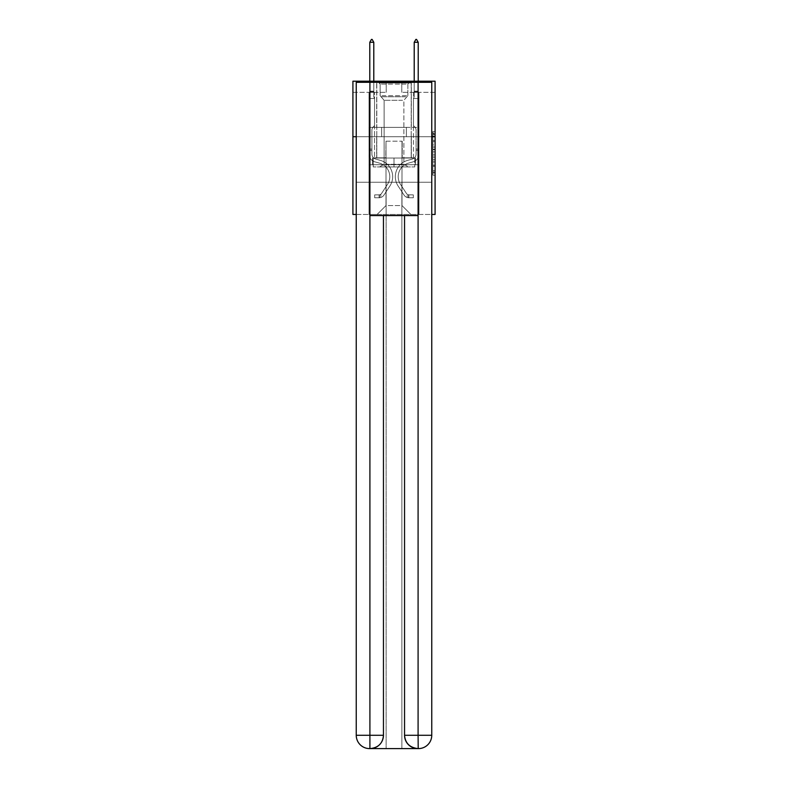 <?xml version="1.0" encoding="UTF-8"?>
<svg xmlns="http://www.w3.org/2000/svg" width="788" height="788" viewBox="0 0 788 788"><rect width="100%" height="100%" fill="white"/><g stroke="black" fill="none" stroke-linecap="round" stroke-linejoin="round"><path stroke-width="0.59" stroke-dasharray="3.94 2.96" d="M432.868 144.874L432.868 151.857L435.084 151.857L435.084 172.996L435.084 133.763L435.084 151.857L432.868 151.857L432.868 133.103L432.868 175.182L432.868 131.576L432.868 172.129L435.084 172.129L432.868 172.129L435.084 172.129L432.868 172.129L432.868 165.155L432.868 175.182L435.084 175.182L435.084 131.576L435.084 172.02L435.084 154.911L432.868 154.911L435.084 154.911L435.084 165.155L435.084 134.63L432.868 134.63L435.084 134.63L435.084 175.182L435.084 133.763L435.084 175.182L432.868 175.182L432.868 131.576L435.084 131.576L435.084 133.763L435.084 131.576L435.084 133.763L435.084 131.576L435.084 133.103L435.084 131.576L432.868 131.576L432.868 134.63L435.084 134.63L432.868 134.63L432.868 144.874L435.084 144.874M411.326 81.203L411.326 127.39L376.674 127.39L411.326 127.39L376.674 127.39L411.326 127.39L411.326 81.203L376.674 81.203L376.674 127.39L376.674 81.203L411.326 81.203M435.084 149.237L435.084 147.061L435.084 149.237L432.868 149.237L432.868 140.461L432.868 166.298L432.868 159.806L435.084 159.806L432.868 159.806L432.868 175.182L435.084 175.182L432.868 175.182L435.084 175.182L432.868 175.182L432.868 131.576L435.084 131.576L432.868 131.576L435.084 131.576L432.868 131.576L432.868 149.237L435.084 149.237M435.084 136.718L435.084 214.454L352.916 214.454L352.916 136.718L435.084 136.718L435.084 81.203L401.772 81.203L435.084 81.203L435.084 92.304L435.084 81.203L352.916 81.203L386.228 81.203L352.916 81.203L352.916 136.718L435.084 136.718L352.916 136.718M356.245 214.454L431.755 214.454M369.011 214.454L418.989 214.454L418.989 92.304L413.434 92.304L418.989 92.304L413.434 92.304L418.989 92.304L413.434 92.304L418.989 92.304L413.434 92.304L418.989 92.304L413.434 92.304L418.989 92.304L413.434 92.304L418.989 92.304L418.989 214.454L418.989 92.304L418.989 214.454L418.989 92.304L418.989 214.454L418.989 92.304L418.989 214.454L418.989 92.304L418.989 214.454L418.989 92.304L418.989 214.454L369.011 214.454L377.117 214.454L369.011 214.454L377.117 214.454L369.011 214.454L377.117 214.454L369.011 214.454L377.117 214.454L369.011 214.454L377.117 214.454L369.011 214.454L369.011 92.304L374.566 92.304L369.011 92.304L374.566 92.304L369.011 92.304L374.566 92.304L369.011 92.304L374.566 92.304L369.011 92.304L374.566 92.304L369.011 92.304L374.566 92.304L369.011 92.304L369.011 214.454M435.084 92.304L401.772 92.304L435.084 92.304M352.916 92.304L386.228 92.304L352.916 92.304L352.916 81.203L352.916 92.304M386.002 205.569L386.002 141.16L386.002 205.569L386.002 141.16L401.998 141.16L401.998 205.569L386.002 205.569L377.117 214.454L386.002 205.569L386.002 141.16L386.002 205.569L386.002 141.16L385.785 157.827L374.566 157.827L374.566 92.304L374.566 157.827L374.566 92.304L374.566 157.827L374.566 92.304L374.566 157.827L374.566 92.304L374.566 157.827L374.566 92.304L374.566 157.827L374.566 92.304L374.566 157.827L385.785 157.827L374.566 157.827L385.785 157.827L374.566 157.827L385.785 157.827L374.566 157.827L385.785 157.827L374.566 157.827L385.785 157.827L374.566 157.827L385.785 157.827L386.002 141.16L386.002 205.569L377.117 214.454L386.002 205.569L386.002 141.16L386.002 205.569L377.117 214.454L386.002 205.569L386.002 141.16L386.002 205.569L377.117 214.454L386.002 205.569L386.002 141.16L386.002 205.569L377.117 214.454L386.002 205.569L377.117 214.454L386.002 205.569L401.998 205.569L401.998 141.16L401.998 205.569L410.883 214.454L401.998 205.569L401.998 141.16L401.998 205.569L410.883 214.454L401.998 205.569L401.998 141.16L401.998 205.569L410.883 214.454L401.998 205.569L401.998 141.16L401.998 205.569L410.883 214.454L401.998 205.569L401.998 141.16L401.998 205.569L410.883 214.454L401.998 205.569L401.998 141.16L401.998 205.569L410.883 214.454L401.998 205.569L401.998 141.16L386.002 141.16L386.002 205.569L377.117 214.454L386.002 205.569M431.755 136.718L356.245 136.718L356.245 82.307L356.245 735.273A13.327 13.327 0 0 0 369.572 748.6L401.88 748.6L401.88 182.255L431.755 182.255L431.755 82.307L356.245 82.307L431.755 82.307L431.755 136.718L356.245 136.718L356.245 735.273A13.327 13.327 0 0 0 369.572 748.6L370.124 748.6A13.327 13.327 0 0 0 383.451 735.273L383.451 215.567L369.907 215.567L369.907 82.307L356.245 82.307L356.245 136.718L431.755 136.718L356.245 136.718L431.755 136.718L431.755 735.273L431.755 82.307L418.093 82.307L418.093 215.567L404.549 215.567L404.549 735.273A13.327 13.327 0 0 0 417.876 748.6L418.428 748.6A13.327 13.327 0 0 0 431.755 735.273A13.327 13.327 0 0 1 418.428 748.6L401.88 748.6L418.428 748.6A13.327 13.327 0 0 0 431.755 735.273L418.093 735.273L418.093 748.6M402.215 141.16L402.215 157.827L402.215 141.16M410.883 214.454L401.998 205.569L410.883 214.454M401.772 92.304L401.772 81.203L401.772 92.304M386.228 92.304L386.228 81.203L386.228 92.304M413.434 92.304L413.434 157.827L402.215 157.827L413.434 157.827L402.215 157.827L413.434 157.827L402.215 157.827L413.434 157.827L402.215 157.827L413.434 157.827L402.215 157.827L413.434 157.827L402.215 157.827L413.434 157.827L413.434 92.304M418.743 136.718L369.257 136.718L418.743 136.718L418.743 127.39L369.257 127.39L406.372 127.39L406.372 136.718L406.372 127.39L381.628 127.39L381.628 136.718L381.628 127.39L369.257 127.39L369.257 136.718L369.257 127.39L418.743 127.39L418.743 136.718M381.628 127.39L381.628 136.718L381.628 127.39M406.372 127.39L406.372 136.718L406.372 127.39M432.868 151.857L435.084 151.857L432.868 151.857M432.868 133.103L432.868 131.576L432.868 133.103L435.084 133.103L432.868 133.103M432.868 166.189L432.868 157.088L432.868 166.189L435.084 166.189L432.868 166.189M432.868 157.088L432.868 154.911L435.084 154.911L432.868 154.911L432.868 157.088L435.084 157.088L432.868 157.088M432.868 140.461L432.868 134.63L432.868 140.461L435.084 140.461L432.868 140.461M432.868 131.576L435.084 131.576L432.868 131.576L432.868 133.763L432.868 131.576L435.084 131.576M432.868 175.182L435.084 175.182L432.868 175.182L432.868 172.996L432.868 175.182M369.011 150.449L369.011 98.48L374.566 98.48L374.566 125.578L373.315 126.829A4.827 4.827 0 0 0 371.897 130.237A4.827 4.827 0 0 1 373.315 126.829L374.566 125.578L374.566 98.48L373.788 96.786L373.788 91.822L373.788 96.786L374.566 98.48L374.566 125.578L373.315 126.829A4.827 4.827 178.8 0 0 371.897 130.237A4.827 4.827 -1.2 0 1 373.315 126.829L374.566 125.578L374.566 98.48L373.788 96.786L373.788 91.152L373.788 96.786L374.566 98.48L374.566 125.578L373.315 126.829A4.827 4.827 178.8 0 0 371.897 130.237A4.827 4.827 -1.2 0 1 373.315 126.829L374.566 125.578L374.566 98.48L373.788 96.786L373.788 42.286L373.788 96.786L374.566 98.48L374.566 125.578L373.315 126.829A4.827 4.827 178.8 0 0 371.897 130.237A4.827 4.827 -1.2 0 1 373.315 126.829L374.566 125.578L374.566 98.48L373.788 96.786L373.788 42.286L369.789 42.286L369.789 96.786L369.011 98.48L374.566 98.48L374.566 125.578L373.315 126.829A4.827 4.827 178.8 0 0 371.897 130.237A4.827 4.827 -1.2 0 1 373.315 126.829L374.566 125.578L374.566 98.48L373.788 96.786L374.566 98.48L374.566 125.578L373.315 126.829A4.827 4.827 178.8 0 0 371.897 130.237A4.827 4.827 -1.2 0 1 373.315 126.829L374.566 125.578L374.566 98.48L373.788 96.786L373.788 91.822L373.788 96.786L374.566 98.48L369.011 98.48L369.789 96.786L369.789 42.286L373.788 42.286L372.123 39.4L371.453 39.4L372.123 39.4L371.453 39.4L369.789 42.286L369.789 96.786L369.011 98.48L374.566 98.48L369.011 98.48L369.789 96.786L369.789 42.286L373.788 42.286L372.123 39.4L371.453 39.4L369.789 42.286L369.789 96.786L369.011 98.48L374.566 98.48L369.011 98.48L369.789 96.786L369.789 42.286L373.788 42.286L373.788 91.822L373.788 42.286L369.789 42.286L369.789 96.786L369.011 98.48L374.566 98.48L369.011 98.48L369.789 96.786L369.789 42.286L373.788 42.286L372.123 39.4L371.453 39.4L372.123 39.4L371.453 39.4L369.789 42.286L369.789 96.786L369.011 98.48L374.566 98.48L369.011 98.48L369.789 96.786L369.789 42.286L373.788 42.286L372.123 39.4L371.453 39.4L369.789 42.286L373.788 42.286L373.788 96.786L373.788 42.286L369.789 42.286L371.453 39.4L372.123 39.4L373.788 42.286L372.123 39.4L371.453 39.4L369.789 42.286L373.788 42.286L373.788 96.786L374.566 98.48L369.011 98.48L369.789 96.786L369.011 98.48L369.011 154.054A8.107 8.107 0 0 0 374.94 161.855A8.107 8.107 0 0 1 369.011 154.054L369.011 98.48L369.011 154.054A8.107 8.107 178.8 0 0 374.94 161.855A8.107 8.107 0 0 1 369.011 154.054L369.011 98.48L369.011 154.054A8.107 8.107 178.8 0 0 374.94 161.855A8.107 8.107 0 0 1 369.011 154.054L369.011 98.48L369.011 154.054A8.107 8.107 178.8 0 0 374.94 161.855L379.461 163.116L374.94 161.855A8.107 8.107 -1.2 0 1 369.011 154.054L369.011 98.48L369.011 154.054A8.107 8.107 178.8 0 0 374.94 161.855A8.107 8.107 -1.2 0 1 369.011 154.054L369.011 98.48L369.011 154.054L369.011 150.449L371.897 150.449L371.897 149.119L369.011 149.119L371.897 149.119L371.897 154.054L371.897 130.237L371.897 154.054A5.22 5.22 0 0 0 375.718 159.077A5.22 5.22 0 0 1 371.897 154.054L371.897 130.237L371.897 154.054L371.897 149.119L369.011 149.119L371.897 149.119L371.897 154.054A5.22 5.22 178.8 0 0 375.718 159.077A5.22 5.22 0 0 1 371.897 154.054L371.897 130.237L371.897 154.054A5.22 5.22 178.8 0 0 375.718 159.077A5.22 5.22 0 0 1 371.897 154.054L371.897 130.237L371.897 154.054L371.897 149.119L369.011 149.119L371.897 149.119L371.897 154.054A5.22 5.22 178.8 0 0 375.718 159.077L380.24 160.338L375.718 159.077A5.22 5.22 -1.2 0 1 371.897 154.054L371.897 130.237L371.897 154.054A5.22 5.22 178.8 0 0 375.718 159.077A5.22 5.22 -1.2 0 1 371.897 154.054L371.897 130.237L371.897 154.054L371.897 150.449L369.011 150.449M379.117 197.758A5.89 5.89 0 0 0 383.933 195.099L389.883 186.027A16.991 16.991 0 0 0 380.24 160.338L375.718 159.077A5.22 5.22 -1.2 0 1 371.897 154.054A5.22 5.22 178.8 0 0 375.718 159.077L380.24 160.338L375.718 159.077A5.22 5.22 -1.2 0 1 371.897 154.054A5.22 5.22 -1.2 0 0 375.718 159.077A5.22 5.22 -1.2 0 1 371.897 154.054A5.22 5.22 -1.2 0 0 375.718 159.077L380.24 160.338A16.991 16.991 0 0 1 389.883 186.027A16.991 16.991 0 0 0 380.24 160.338L375.718 159.077A5.22 5.22 -1.2 0 1 371.897 154.054A5.22 5.22 -1.2 0 0 375.718 159.077L380.24 160.338L375.718 159.077A5.22 5.22 -1.2 0 1 371.897 154.054A5.22 5.22 -1.2 0 0 375.718 159.077A5.22 5.22 -1.2 0 1 371.897 154.054A5.22 5.22 -1.2 0 0 375.718 159.077L380.24 160.338L375.718 159.077A5.22 5.22 -1.2 0 1 371.897 154.054A5.22 5.22 -1.2 0 0 375.718 159.077L380.24 160.338A16.991 16.991 -1.2 0 1 389.883 186.027A16.991 16.991 0 0 0 380.24 160.338L375.718 159.077L380.24 160.338A16.991 16.991 -1.2 0 1 389.883 186.027L383.933 195.099L389.883 186.027A16.991 16.991 178.8 0 0 380.24 160.338L375.718 159.077L380.24 160.338A16.991 16.991 -1.2 0 1 389.883 186.027A16.991 16.991 178.8 0 0 380.24 160.338L375.718 159.077L380.24 160.338A16.991 16.991 -1.2 0 1 389.883 186.027A16.991 16.991 178.8 0 0 380.24 160.338L375.718 159.077L380.24 160.338A16.991 16.991 -1.2 0 1 389.883 186.027L383.933 195.099L389.883 186.027A16.991 16.991 178.8 0 0 380.24 160.338A16.991 16.991 178.8 0 1 389.883 186.027A16.991 16.991 178.8 0 0 380.24 160.338A16.991 16.991 178.8 0 1 389.883 186.027L383.933 195.099A5.89 5.89 0 0 1 380.781 197.483A5.89 5.89 0 0 0 383.933 195.099L389.883 186.027A16.991 16.991 178.8 0 0 380.24 160.338A16.991 16.991 178.8 0 1 389.883 186.027L383.933 195.099L389.883 186.027A16.991 16.991 178.8 0 0 380.24 160.338A16.991 16.991 178.8 0 1 389.883 186.027A16.991 16.991 178.8 0 0 380.24 160.338A16.991 16.991 178.8 0 1 389.883 186.027L383.933 195.099L389.883 186.027A16.991 16.991 178.8 0 0 380.24 160.338A16.991 16.991 178.8 0 1 389.883 186.027L383.933 195.099A5.89 5.89 -1.2 0 1 380.781 197.483C379.077 197.847 379.077 197.847 380.781 197.483C379.077 197.847 379.077 197.847 380.781 197.483A5.89 5.89 178.8 0 0 383.933 195.099L389.883 186.027L383.933 195.099A5.89 5.89 -1.2 0 1 380.781 197.483C379.077 197.847 379.077 197.847 380.781 197.483C379.077 197.847 379.077 197.847 380.781 197.483A5.89 5.89 178.8 0 0 383.933 195.099L389.883 186.027L383.933 195.099A5.89 5.89 -1.2 0 1 380.781 197.483C379.077 197.847 379.077 197.847 380.781 197.483C379.077 197.847 379.077 197.847 380.781 197.483A5.89 5.89 178.8 0 0 383.933 195.099L389.883 186.027L383.933 195.099A5.89 5.89 -1.2 0 1 380.781 197.483C379.077 197.847 379.077 197.847 380.781 197.483C379.077 197.847 379.077 197.847 380.781 197.483A5.89 5.89 178.8 0 0 383.933 195.099L389.883 186.027L383.933 195.099A5.89 5.89 -1.2 0 1 380.781 197.483C379.077 197.847 379.077 197.847 380.781 197.483C379.077 197.847 379.077 197.847 380.781 197.483A5.89 5.89 178.8 0 0 383.933 195.099A5.89 5.89 0 0 1 379.117 197.758L379.117 194.863A2.994 2.994 0 0 0 381.52 193.513L387.469 184.441A14.105 14.105 0 0 0 379.461 163.116L374.94 161.855A8.107 8.107 -1.2 0 1 369.011 154.054A8.107 8.107 178.8 0 0 374.94 161.855L379.461 163.116A14.105 14.105 0 0 1 387.469 184.441A14.105 14.105 0 0 0 379.461 163.116L374.94 161.855A8.107 8.107 -1.2 0 1 369.011 154.054A8.107 8.107 -1.2 0 0 374.94 161.855A8.107 8.107 -1.2 0 1 369.011 154.054A8.107 8.107 -1.2 0 0 374.94 161.855L379.461 163.116L374.94 161.855A8.107 8.107 -1.2 0 1 369.011 154.054A8.107 8.107 -1.2 0 0 374.94 161.855L379.461 163.116L374.94 161.855A8.107 8.107 -1.2 0 1 369.011 154.054A8.107 8.107 -1.2 0 0 374.94 161.855A8.107 8.107 -1.2 0 1 369.011 154.054A8.107 8.107 -1.2 0 0 374.94 161.855L379.461 163.116A14.105 14.105 -1.2 0 1 387.469 184.441A14.105 14.105 0 0 0 379.461 163.116L374.94 161.855A8.107 8.107 -1.2 0 1 369.011 154.054A8.107 8.107 -1.2 0 0 374.94 161.855L379.461 163.116A14.105 14.105 -1.2 0 1 387.469 184.441L381.52 193.513L387.469 184.441A14.105 14.105 178.8 0 0 379.461 163.116L374.94 161.855L379.461 163.116A14.105 14.105 -1.2 0 1 387.469 184.441A14.105 14.105 178.8 0 0 379.461 163.116L374.94 161.855L379.461 163.116A14.105 14.105 -1.2 0 1 387.469 184.441A14.105 14.105 178.8 0 0 379.461 163.116L374.94 161.855L379.461 163.116A14.105 14.105 -1.2 0 1 387.469 184.441L381.52 193.513L387.469 184.441A14.105 14.105 178.8 0 0 379.461 163.116A14.105 14.105 178.8 0 1 387.469 184.441A14.105 14.105 178.8 0 0 379.461 163.116A14.105 14.105 178.8 0 1 387.469 184.441L381.52 193.513A2.994 2.994 0 0 1 380.781 194.281C379.107 195.06 379.107 195.06 380.781 194.281C379.107 195.06 379.107 195.06 380.781 194.281A2.994 2.994 0 0 0 381.52 193.513L387.469 184.441A14.105 14.105 178.8 0 0 379.461 163.116A14.105 14.105 178.8 0 1 387.469 184.441L381.52 193.513L387.469 184.441A14.105 14.105 178.8 0 0 379.461 163.116A14.105 14.105 178.8 0 1 387.469 184.441A14.105 14.105 178.8 0 0 379.461 163.116A14.105 14.105 178.8 0 1 387.469 184.441L381.52 193.513L387.469 184.441A14.105 14.105 178.8 0 0 379.461 163.116A14.105 14.105 178.8 0 1 387.469 184.441L381.52 193.513A2.994 2.994 -1.2 0 1 380.781 194.281C379.107 195.06 379.107 195.06 380.781 194.281C379.107 195.06 379.107 195.06 380.781 194.281A2.994 2.994 178.8 0 0 381.52 193.513L387.469 184.441L381.52 193.513A2.994 2.994 -1.2 0 1 380.781 194.281C379.107 195.06 379.107 195.06 380.781 194.281C379.107 195.06 379.107 195.06 380.781 194.281A2.994 2.994 178.8 0 0 381.52 193.513L387.469 184.441L381.52 193.513A2.994 2.994 -1.2 0 1 380.781 194.281C379.107 195.06 379.107 195.06 380.781 194.281C379.107 195.06 379.107 195.06 380.781 194.281A2.994 2.994 178.8 0 0 381.52 193.513L387.469 184.441L381.52 193.513A2.994 2.994 -1.2 0 1 380.781 194.281C379.107 195.06 379.107 195.06 380.781 194.281C379.107 195.06 379.107 195.06 380.781 194.281A2.994 2.994 178.8 0 0 381.52 193.513L387.469 184.441L381.52 193.513A2.994 2.994 -1.2 0 1 380.781 194.281C379.107 195.06 379.107 195.06 380.781 194.281C379.107 195.06 379.107 195.06 380.781 194.281A2.994 2.994 178.8 0 0 381.52 193.513A2.994 2.994 0 0 1 379.117 194.863L379.117 197.758L374.674 197.758L379.117 197.758A5.89 5.89 178.8 0 0 383.933 195.099A5.89 5.89 178.8 0 1 379.117 197.758L379.117 194.863L374.674 194.872L379.117 194.863A2.994 2.994 178.8 0 0 381.52 193.513A2.994 2.994 178.8 0 1 379.117 194.863L379.117 197.758L374.674 197.758L374.674 194.872L374.674 197.758L379.117 197.758A5.89 5.89 178.8 0 0 383.933 195.099A5.89 5.89 178.8 0 1 379.117 197.758L379.117 194.863L374.674 194.872L379.117 194.863A2.994 2.994 178.8 0 0 381.52 193.513A2.994 2.994 178.8 0 1 379.117 194.863L379.117 197.758L374.674 197.758L374.674 194.872L374.674 197.758L379.117 197.758A5.89 5.89 178.8 0 0 383.933 195.099A5.89 5.89 178.8 0 1 379.117 197.758L379.117 194.863L374.674 194.872L379.117 194.863A2.994 2.994 178.8 0 0 381.52 193.513A2.994 2.994 178.8 0 1 379.117 194.863L379.117 197.758L374.674 197.758L374.674 194.872L374.674 197.758L379.117 197.758A5.89 5.89 178.8 0 0 383.933 195.099A5.89 5.89 178.8 0 1 379.117 197.758L379.117 194.863L374.674 194.872L379.117 194.863A2.994 2.994 178.8 0 0 381.52 193.513A2.994 2.994 178.8 0 1 379.117 194.863L379.117 197.758L374.674 197.758L374.674 194.872L374.674 197.758L379.117 197.758A5.89 5.89 178.8 0 0 383.933 195.099A5.89 5.89 178.8 0 1 379.117 197.758L379.117 194.863L374.674 194.872L379.117 194.863A2.994 2.994 178.8 0 0 381.52 193.513A2.994 2.994 178.8 0 1 379.117 194.863L379.117 197.758L374.674 197.758L374.674 194.872L374.674 197.758L379.117 197.758M418.211 81.203L418.211 96.786L418.989 98.48L418.989 154.054A8.107 8.107 1.2 0 1 413.06 161.855A8.107 8.107 1.2 0 0 418.989 154.054A8.107 8.107 1.2 0 1 413.06 161.855A8.107 8.107 1.2 0 0 418.989 154.054L418.989 149.119L416.103 149.119L418.989 149.119L418.989 154.054A8.107 8.107 1.2 0 1 413.06 161.855A8.107 8.107 1.2 0 0 418.989 154.054L418.989 149.119L418.989 154.054A8.107 8.107 1.2 0 1 413.06 161.855A8.107 8.107 1.2 0 0 418.989 154.054A8.107 8.107 1.2 0 1 413.06 161.855A8.107 8.107 1.2 0 0 418.989 154.054L418.989 149.119L416.103 149.119L416.103 154.054A5.22 5.22 1.2 0 1 412.282 159.077A5.22 5.22 1.2 0 0 416.103 154.054L416.103 149.119L416.103 154.054A5.22 5.22 1.2 0 1 412.282 159.077A5.22 5.22 1.2 0 0 416.103 154.054A5.22 5.22 1.2 0 1 412.282 159.077A5.22 5.22 1.2 0 0 416.103 154.054L416.103 149.119L416.103 154.054A5.22 5.22 1.2 0 1 412.282 159.077A5.22 5.22 1.2 0 0 416.103 154.054A5.22 5.22 -178.8 0 1 412.282 159.077L407.76 160.338L412.282 159.077A5.22 5.22 1.2 0 0 416.103 154.054L416.103 149.119L416.103 154.054A5.22 5.22 -178.8 0 1 412.282 159.077L407.76 160.338L412.282 159.077A5.22 5.22 1.2 0 0 416.103 154.054A5.22 5.22 -178.8 0 1 412.282 159.077L407.76 160.338L412.282 159.077A5.22 5.22 1.2 0 0 416.103 154.054A5.22 5.22 -178.8 0 1 412.282 159.077L407.76 160.338A16.991 16.991 -178.8 0 0 398.117 186.027A16.991 16.991 -178.8 0 1 407.76 160.338L412.282 159.077A5.22 5.22 0 0 0 416.103 154.054L416.103 149.119L416.103 154.054A5.22 5.22 -178.8 0 1 412.282 159.077L407.76 160.338A16.991 16.991 -178.8 0 0 398.117 186.027A16.991 16.991 -178.8 0 1 407.76 160.338A16.991 16.991 -178.8 0 0 398.117 186.027A16.991 16.991 -178.8 0 1 407.76 160.338L412.282 159.077L407.76 160.338A16.991 16.991 -178.8 0 0 398.117 186.027A16.991 16.991 -178.8 0 1 407.76 160.338L412.282 159.077L407.76 160.338A16.991 16.991 -178.8 0 0 398.117 186.027A16.991 16.991 -178.8 0 1 407.76 160.338A16.991 16.991 -178.8 0 0 398.117 186.027A16.991 16.991 -178.8 0 1 407.76 160.338L412.282 159.077A5.22 5.22 0 0 0 416.103 154.054A5.22 5.22 0 0 1 412.282 159.077L407.76 160.338A16.991 16.991 1.2 0 0 398.117 186.027L404.067 195.099L398.117 186.027A16.991 16.991 -178.8 0 1 407.76 160.338A16.991 16.991 1.2 0 0 398.117 186.027L404.067 195.099L398.117 186.027A16.991 16.991 -178.8 0 1 407.76 160.338A16.991 16.991 1.2 0 0 398.117 186.027L404.067 195.099L398.117 186.027A16.991 16.991 -178.8 0 1 407.76 160.338L412.282 159.077L407.76 160.338A16.991 16.991 1.2 0 0 398.117 186.027L404.067 195.099A5.89 5.89 1.2 0 0 407.219 197.483C408.923 197.847 408.923 197.847 407.219 197.483C408.923 197.847 408.923 197.847 407.219 197.483A5.89 5.89 -178.8 0 1 404.067 195.099L398.117 186.027L404.067 195.099A5.89 5.89 -178.8 0 0 408.883 197.758A5.89 5.89 -178.8 0 1 404.067 195.099A5.89 5.89 1.2 0 0 407.219 197.483C408.923 197.847 408.923 197.847 407.219 197.483C408.923 197.847 408.923 197.847 407.219 197.483A5.89 5.89 -178.8 0 1 404.067 195.099L398.117 186.027A16.991 16.991 0 0 1 407.76 160.338A16.991 16.991 1.2 0 0 398.117 186.027L404.067 195.099A5.89 5.89 -178.8 0 0 408.883 197.758A5.89 5.89 -178.8 0 1 404.067 195.099A5.89 5.89 1.2 0 0 407.219 197.483C408.923 197.847 408.923 197.847 407.219 197.483C408.923 197.847 408.923 197.847 407.219 197.483A5.89 5.89 -178.8 0 1 404.067 195.099L398.117 186.027L404.067 195.099A5.89 5.89 -178.8 0 0 408.883 197.758A5.89 5.89 -178.8 0 1 404.067 195.099A5.89 5.89 1.2 0 0 407.219 197.483C408.923 197.847 408.923 197.847 407.219 197.483C408.923 197.847 408.923 197.847 407.219 197.483A5.89 5.89 -178.8 0 1 404.067 195.099L398.117 186.027L404.067 195.099A5.89 5.89 -178.8 0 0 408.883 197.758A5.89 5.89 -178.8 0 1 404.067 195.099A5.89 5.89 1.2 0 0 407.219 197.483C408.923 197.847 408.923 197.847 407.219 197.483C408.923 197.847 408.923 197.847 407.219 197.483A5.89 5.89 -178.8 0 1 404.067 195.099L398.117 186.027A16.991 16.991 0 0 1 407.76 160.338A16.991 16.991 0 0 0 398.117 186.027L404.067 195.099A5.89 5.89 -178.8 0 0 408.883 197.758A5.89 5.89 -178.8 0 1 404.067 195.099A5.89 5.89 0 0 0 407.219 197.483C408.923 197.847 408.923 197.847 407.219 197.483C408.923 197.847 408.923 197.847 407.219 197.483A5.89 5.89 0 0 1 404.067 195.099L398.117 186.027L404.067 195.099A5.89 5.89 0 0 0 408.883 197.758L413.326 197.758L408.883 197.758A5.89 5.89 0 0 1 404.067 195.099L398.117 186.027A16.991 16.991 0 0 1 407.76 160.338L412.282 159.077A5.22 5.22 0 0 0 416.103 154.054L416.103 149.119L416.103 150.449L416.103 149.119L418.989 149.119L418.989 154.054A8.107 8.107 1.2 0 1 413.06 161.855A8.107 8.107 1.2 0 0 418.989 154.054A8.107 8.107 -178.8 0 1 413.06 161.855L408.539 163.116L413.06 161.855A8.107 8.107 1.2 0 0 418.989 154.054L418.989 150.449L418.989 154.054A8.107 8.107 -178.8 0 1 413.06 161.855L408.539 163.116L413.06 161.855A8.107 8.107 1.2 0 0 418.989 154.054A8.107 8.107 -178.8 0 1 413.06 161.855L408.539 163.116L413.06 161.855A8.107 8.107 1.2 0 0 418.989 154.054A8.107 8.107 -178.8 0 1 413.06 161.855L408.539 163.116A14.105 14.105 -178.8 0 0 400.531 184.441A14.105 14.105 -178.8 0 1 408.539 163.116A14.105 14.105 -178.8 0 0 400.531 184.441A14.105 14.105 -178.8 0 1 408.539 163.116L413.06 161.855A8.107 8.107 0 0 0 418.989 154.054A8.107 8.107 -178.8 0 1 413.06 161.855L408.539 163.116A14.105 14.105 -178.8 0 0 400.531 184.441A14.105 14.105 -178.8 0 1 408.539 163.116L413.06 161.855L408.539 163.116A14.105 14.105 -178.8 0 0 400.531 184.441A14.105 14.105 -178.8 0 1 408.539 163.116A14.105 14.105 -178.8 0 0 400.531 184.441A14.105 14.105 -178.8 0 1 408.539 163.116L413.06 161.855L408.539 163.116A14.105 14.105 -178.8 0 0 400.531 184.441A14.105 14.105 -178.8 0 1 408.539 163.116A14.105 14.105 1.2 0 0 400.531 184.441L406.48 193.513L400.531 184.441A14.105 14.105 -178.8 0 1 408.539 163.116L413.06 161.855A8.107 8.107 0 0 0 418.989 154.054A8.107 8.107 0 0 1 413.06 161.855L408.539 163.116A14.105 14.105 1.2 0 0 400.531 184.441L406.48 193.513L400.531 184.441A14.105 14.105 -178.8 0 1 408.539 163.116A14.105 14.105 1.2 0 0 400.531 184.441L406.48 193.513L400.531 184.441A14.105 14.105 -178.8 0 1 408.539 163.116A14.105 14.105 1.2 0 0 400.531 184.441L406.48 193.513A2.994 2.994 1.2 0 0 407.219 194.281C408.893 195.06 408.893 195.06 407.219 194.281C408.893 195.06 408.893 195.06 407.219 194.281A2.994 2.994 -178.8 0 1 406.48 193.513L400.531 184.441L406.48 193.513A2.994 2.994 -178.8 0 0 408.883 194.863A2.994 2.994 -178.8 0 1 406.48 193.513A2.994 2.994 1.2 0 0 407.219 194.281C408.893 195.06 408.893 195.06 407.219 194.281C408.893 195.06 408.893 195.06 407.219 194.281A2.994 2.994 -178.8 0 1 406.48 193.513L400.531 184.441A14.105 14.105 0 0 1 408.539 163.116L413.06 161.855L408.539 163.116A14.105 14.105 1.2 0 0 400.531 184.441L406.48 193.513A2.994 2.994 -178.8 0 0 408.883 194.863A2.994 2.994 -178.8 0 1 406.48 193.513A2.994 2.994 1.2 0 0 407.219 194.281C408.893 195.06 408.893 195.06 407.219 194.281C408.893 195.06 408.893 195.06 407.219 194.281A2.994 2.994 -178.8 0 1 406.48 193.513L400.531 184.441L406.48 193.513A2.994 2.994 -178.8 0 0 408.883 194.863A2.994 2.994 -178.8 0 1 406.48 193.513A2.994 2.994 1.2 0 0 407.219 194.281C408.893 195.06 408.893 195.06 407.219 194.281C408.893 195.06 408.893 195.06 407.219 194.281A2.994 2.994 -178.8 0 1 406.48 193.513L400.531 184.441L406.48 193.513A2.994 2.994 -178.8 0 0 408.883 194.863A2.994 2.994 -178.8 0 1 406.48 193.513A2.994 2.994 1.2 0 0 407.219 194.281C408.893 195.06 408.893 195.06 407.219 194.281C408.893 195.06 408.893 195.06 407.219 194.281A2.994 2.994 -178.8 0 1 406.48 193.513L400.531 184.441A14.105 14.105 0 0 1 408.539 163.116A14.105 14.105 0 0 0 400.531 184.441L406.48 193.513A2.994 2.994 -178.8 0 0 408.883 194.863A2.994 2.994 -178.8 0 1 406.48 193.513A2.994 2.994 0 0 0 407.219 194.281A2.994 2.994 0 0 1 406.48 193.513L400.531 184.441L406.48 193.513A2.994 2.994 0 0 0 408.883 194.863L413.326 194.872L413.326 197.758L413.326 194.872L408.883 194.863L408.883 197.758L413.326 197.758L408.883 197.758L408.883 194.863L413.326 194.872L413.326 197.758L413.326 194.872L408.883 194.863L408.883 197.758L413.326 197.758L408.883 197.758L408.883 194.863L413.326 194.872L413.326 197.758L413.326 194.872L408.883 194.863L408.883 197.758L413.326 197.758L408.883 197.758L408.883 194.863L413.326 194.872L413.326 197.758L413.326 194.872L408.883 194.863L408.883 197.758L413.326 197.758L408.883 197.758L408.883 194.863L413.326 194.872L413.326 197.758L413.326 194.872L408.883 194.863L408.883 197.758L413.326 197.758L408.883 197.758L408.883 194.863L413.326 194.872L408.883 194.863L408.883 197.758L408.883 194.863A2.994 2.994 0 0 1 406.48 193.513L400.531 184.441A14.105 14.105 0 0 1 408.539 163.116L413.06 161.855A8.107 8.107 0 0 0 418.989 154.054L418.989 98.48L413.434 98.48L413.434 125.578L414.685 126.829A4.827 4.827 0 0 1 416.103 130.237A4.827 4.827 0 0 0 414.685 126.829L413.434 125.578L413.434 98.48L414.212 96.786L414.212 91.822L414.212 96.786L413.434 98.48L413.434 125.578L414.685 126.829A4.827 4.827 -178.8 0 1 416.103 130.237A4.827 4.827 1.2 0 0 414.685 126.829L413.434 125.578L413.434 98.48L414.212 96.786L414.212 91.152L414.212 96.786L413.434 98.48L413.434 125.578L414.685 126.829A4.827 4.827 -178.8 0 1 416.103 130.237A4.827 4.827 1.2 0 0 414.685 126.829L413.434 125.578L413.434 98.48L414.212 96.786L414.212 42.286L414.212 96.786L413.434 98.48L413.434 125.578L414.685 126.829A4.827 4.827 -178.8 0 1 416.103 130.237A4.827 4.827 1.2 0 0 414.685 126.829L413.434 125.578L413.434 98.48L414.212 96.786L414.212 42.286L418.211 42.286L418.211 96.786L418.989 98.48L413.434 98.48L413.434 125.578L414.685 126.829A4.827 4.827 -178.8 0 1 416.103 130.237A4.827 4.827 1.2 0 0 414.685 126.829L413.434 125.578L413.434 98.48L414.212 96.786L413.434 98.48L413.434 125.578L414.685 126.829A4.827 4.827 -178.8 0 1 416.103 130.237A4.827 4.827 1.2 0 0 414.685 126.829L413.434 125.578L413.434 98.48L414.212 96.786L414.212 91.822L414.212 96.786L413.434 98.48L418.989 98.48L418.211 96.786L418.211 42.286L414.212 42.286L415.877 39.4L416.547 39.4L415.877 39.4L416.547 39.4L418.211 42.286L418.211 96.786L418.989 98.48L413.434 98.48L418.989 98.48L418.211 96.786L418.211 42.286L414.212 42.286L415.877 39.4L416.547 39.4L418.211 42.286L418.211 96.786L418.989 98.48L413.434 98.48L418.989 98.48L418.211 96.786L418.211 42.286L414.212 42.286L414.212 91.822L414.212 42.286L418.211 42.286L418.211 96.786L418.989 98.48L413.434 98.48L418.989 98.48L418.211 96.786L418.211 42.286L414.212 42.286L415.877 39.4L416.547 39.4L415.877 39.4L416.547 39.4L418.211 42.286L418.211 96.786L418.989 98.48L413.434 98.48L418.989 98.48L418.211 96.786L418.211 42.286L414.212 42.286L415.877 39.4L416.547 39.4L418.211 42.286L418.211 96.786L418.989 98.48L413.434 98.48L414.212 96.786L414.212 42.286L414.212 91.822L414.212 42.286L418.211 42.286L416.547 39.4L418.211 42.286L414.212 42.286L415.877 39.4L414.212 42.286L414.212 81.203M416.103 154.054L416.103 130.237L416.103 154.054A5.22 5.22 1.2 0 1 412.282 159.077A5.22 5.22 1.2 0 0 416.103 154.054A5.22 5.22 1.2 0 1 412.282 159.077A5.22 5.22 1.2 0 0 416.103 154.054M381.018 82.976L408.992 82.976L381.018 82.976M406.017 84.089L380.121 84.089L406.017 84.089M381.5 166.928L408.44 166.928L381.5 166.928M385.44 164.298L403.88 164.298L385.44 164.298M402.56 100.303L384.12 100.303L402.56 100.303M379.097 82.976L411.208 82.976L379.097 82.976M379.097 158.043L411.208 158.043L379.097 158.043M414.764 158.043L373.236 158.043L414.764 158.043L414.764 166.928L373.236 166.928L414.764 166.928L373.236 166.928L414.764 166.928L414.764 158.043L394 158.043L394 166.928L394 158.043L373.236 158.043L373.236 166.928L373.236 158.043L414.764 158.043L414.764 166.928L414.764 158.043M394 158.043L394 166.928L394 158.043L415.434 158.043L415.434 164.712L418.989 164.712L394 164.712L415.434 164.712L415.434 158.043L372.566 158.043L372.566 164.712L369.011 164.712L369.011 182.255L431.755 182.255L356.245 182.255L369.011 182.255L369.011 164.712L418.989 164.712L418.989 182.255L418.989 164.712L418.989 182.255L418.989 164.712L369.011 164.712L394 164.712L372.566 164.712L372.566 158.043L394 158.043L394 164.712L394 158.043L372.566 158.043L372.566 164.712L372.566 158.043L415.434 158.043L415.434 164.712L415.434 158.043L394 158.043M373.236 158.043L373.236 166.928L373.236 158.043M411.326 136.718L411.326 158.043L376.674 158.043L411.326 158.043L376.674 158.043L411.326 158.043L411.326 136.718L376.674 136.718L376.674 158.043L376.674 136.718L411.326 136.718M356.245 136.718L356.245 182.255L386.12 182.255L386.12 748.6L369.572 748.6A13.327 13.327 0 0 1 356.245 735.273L356.245 182.255L386.12 182.255L386.12 748.6L386.12 182.255L401.88 182.255L386.12 182.255L386.12 748.6L401.88 748.6L401.88 182.255L401.88 748.6L401.88 182.255L431.755 182.255L431.755 735.273A13.327 13.327 0 0 1 418.428 748.6M369.907 82.307L418.093 82.307M369.907 215.567L418.093 215.567L404.549 215.567L404.549 735.273C405.19 743.291 409.632 747.733 417.876 748.6L370.124 748.6C378.329 747.566 382.771 743.133 383.451 735.273L383.451 215.567L404.549 215.567L369.907 215.567L369.799 748.6M369.011 164.712L369.011 182.255L369.011 164.712M373.788 42.286L372.123 39.4L373.788 42.286L373.788 91.152L373.788 42.286L369.789 42.286L371.453 39.4L369.789 42.286L371.453 39.4L372.123 39.4L373.788 42.286L372.123 39.4L373.788 42.286L373.788 81.203M369.789 42.286L371.453 39.4L369.789 42.286L369.789 96.786L369.789 91.152L373.788 91.152L369.789 91.152L373.788 91.152L369.789 91.152L373.788 91.152L369.789 91.152L373.788 91.152L369.789 91.152L373.788 91.152L369.789 91.152L373.788 91.152L369.789 91.152L369.789 81.203M374.674 194.872L379.008 194.872L374.674 194.872L374.674 197.758L374.674 194.872M380.781 197.483C379.077 197.847 379.077 197.847 380.781 197.483C379.077 197.847 379.077 197.847 380.781 197.483L380.781 194.281L380.781 197.483M418.211 42.286L416.547 39.4L415.877 39.4L414.212 42.286L415.877 39.4L416.547 39.4L418.211 42.286L416.547 39.4L418.211 42.286L414.212 42.286L414.212 91.152L414.212 42.286L415.877 39.4L414.212 42.286L418.211 42.286L416.547 39.4L415.877 39.4L414.212 42.286M416.103 149.119L418.989 149.119L418.989 150.449L418.989 149.119L416.103 149.119M407.219 194.281C408.893 195.06 408.893 195.06 407.219 194.281C408.893 195.06 408.893 195.06 407.219 194.281L407.219 197.483L407.219 194.281M413.326 197.758L413.326 194.872L413.326 197.758M432.868 165.155L435.084 165.155L432.868 165.155M432.868 161.885L435.084 161.885M432.868 141.604L435.084 141.604L432.868 141.604M432.868 133.763L435.084 133.763M432.868 172.996L435.084 172.996M432.868 170.602L435.084 170.602M432.868 136.157L435.084 136.157M432.868 149.671L435.084 149.671L432.868 149.671M432.868 161.993L435.084 161.993L432.868 161.993M432.868 166.298L435.084 166.298L432.868 166.298M432.868 147.061L435.084 147.061L432.868 147.061M369.789 91.822L373.788 91.822L369.789 91.822M416.103 150.449L418.989 150.449L416.103 150.449M418.211 91.822L414.212 91.822L418.211 91.822M418.211 91.152L414.212 91.152L418.211 91.152M381.983 95.653L407.879 95.653L381.983 95.653M405.623 96.757L380.574 96.757L405.623 96.757M404.549 735.273L418.093 735.273L418.093 215.567M383.451 735.273L356.245 735.273M432.868 172.02L435.084 172.02M432.868 172.129L435.084 172.129M432.868 134.63L435.084 134.63M379.452 194.833L379.452 197.739L379.452 194.833M408.548 194.833L408.548 197.739L408.548 194.833M380.121 84.089L379.008 82.976L380.121 84.089L380.121 95.653L384.12 100.303L384.12 164.298L379.56 166.928L384.12 164.298L384.12 100.303L380.121 95.653L380.121 84.089M411.208 82.976L411.208 158.043L411.208 82.976M376.792 82.976L376.792 158.043L376.792 82.976M407.879 95.653L407.879 84.089L408.992 82.976L407.879 84.089L407.879 95.653L403.88 100.303L403.88 164.298L408.44 166.928L403.88 164.298L403.88 100.303L407.879 95.653"/><path stroke-width="1.18" d="M356.245 136.718L352.916 136.718L352.916 81.203L435.084 81.203L435.084 214.454L431.755 214.454M352.916 136.718L352.916 214.454L356.245 214.454M435.084 136.718L431.755 136.718M369.572 748.6A13.327 13.327 0 0 1 356.245 735.273L383.451 735.273L383.451 215.567L383.451 735.273A13.327 13.327 0 0 1 370.124 748.6L369.572 748.6A13.327 13.327 0 0 1 356.245 735.273L356.245 82.307L369.907 82.307L369.907 215.567L418.093 215.567L418.093 82.307L369.907 82.307M418.093 82.307L431.755 82.307L431.755 735.273A13.327 13.327 0 0 1 418.428 748.6L417.876 748.6A13.327 13.327 0 0 1 404.549 735.273L404.549 215.567L404.549 735.273C405.229 743.133 409.671 747.566 417.876 748.6L370.124 748.6C378.368 747.733 382.81 743.291 383.451 735.273M404.549 735.273L418.093 735.273L418.201 748.6M369.907 215.567L369.907 748.6M373.788 42.286L372.123 39.4L371.453 39.4L369.789 42.286L373.788 42.286L373.788 81.203M369.789 42.286L369.789 81.203M415.877 39.4L416.547 39.4L418.211 42.286L414.212 42.286L415.877 39.4M418.211 81.203L418.211 42.286M414.212 81.203L414.212 42.286M418.093 215.567L418.093 735.273L431.755 735.273"/></g></svg>
